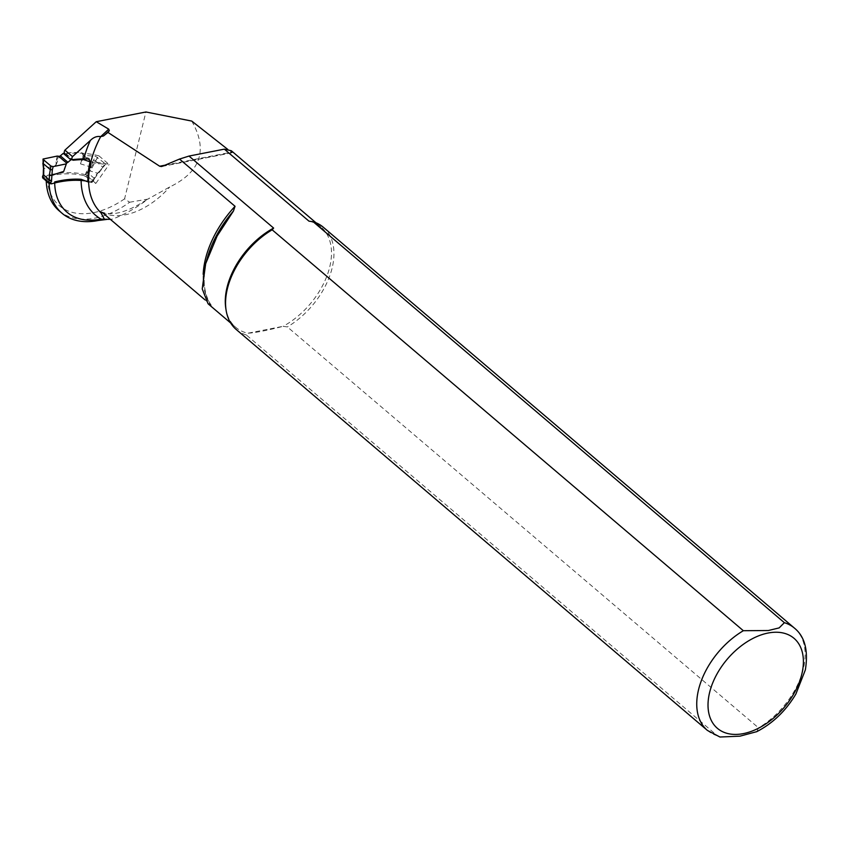 <?xml version="1.0" encoding="UTF-8"?>
<svg xmlns="http://www.w3.org/2000/svg" width="849" height="849" viewBox="0 0 849 849"><rect width="100%" height="100%" fill="white"/><g stroke="black" fill="none" stroke-linecap="round" stroke-linejoin="round"><path stroke-width="0.64" stroke-dasharray="4.25 3.18" d="M43.288 178.608L43.851 177.367A122.224 77.174 -49.6 0 1 83.881 175.605L85.494 174.247L93.528 180.858M93.528 180.869L91.501 182.089A122.224 77.174 130.4 0 0 86.736 181.134M85.494 174.247L86.237 172.23L88.285 173.26L86.078 176.73L91.788 181.59L91.501 182.089L93.995 178.11L93.114 180.72M86.078 176.73L83.881 175.605M58.305 156.365L56.13 161.756L57.191 156.078M56.13 161.756L56.076 164.929L44.01 168.802L43.67 158.551M87.925 181.856A123.572 78.023 -49.6 0 1 95.852 183.405L85.707 174.767L98.962 155.866A161.183 101.774 -49.6 0 0 65.967 153.701A3.226 2.038 130.4 0 1 64.768 153.382A3.226 2.038 130.4 0 1 64.588 153.181A161.979 102.283 130.4 0 1 81.663 152.544L89.272 159.018L90.461 161.321A2.685 1.698 -49.6 0 0 90.726 161.66A2.685 1.698 -49.6 0 0 90.907 161.788L88.816 168.166M88.487 170.447L97.677 173.26L93.846 178.704M81.663 152.544L82.841 154.836A2.685 1.698 130.4 0 0 83.117 155.187A2.685 1.698 130.4 0 0 83.287 155.303L95.544 156.269L105.212 163.677L105.531 164.26L97.688 173.26L102.538 167.699M81.96 160.811L83.786 155.25L80.485 163.857L90.068 166.786L95.544 156.269M42.874 163.05L43.522 162.414M43.851 177.367L43.193 176.104L42.492 176.751M43.373 169.588L44.01 168.802M43.193 176.104L43.936 174.087L43.299 174.523M97.614 157.214L91.989 167.975L88.285 173.26L93.995 178.11L97.699 172.835M95.778 161.236L102.665 167.094L105.212 163.677M82.024 160.62L83.871 154.911M88.529 170.076L93.019 162.69L105.032 164.345M93.019 162.69L90.907 161.788M95.757 161.225L93.74 160.217M91.989 167.975L90.068 166.786L86.237 172.23M85.707 174.767A123.572 78.023 130.4 0 0 47.056 175.446L46.186 178.332L49.04 180.763L54.676 181.919M59.165 210.828A81.663 51.566 130.4 0 0 129.61 202.242L124.58 198.836L145.911 111.983M124.58 198.836A77.63 49.019 -49.6 0 1 47.056 175.446M231.342 150.761L232.286 152.597L227.776 149.403M46.186 178.332A81.663 51.566 130.4 0 0 46.239 181.113M129.61 202.242L147.949 199.09C136.254 208.005 124.325 214.712 112.153 219.201L103.684 219.604M49.093 183.533A81.663 51.566 -49.6 0 1 49.04 180.763M208.09 303.793L210.308 305.258L210.839 304.823L205.002 299.856M191.757 121.078C208.164 149.912 200.82 171.88 169.736 186.971L147.949 199.09M110.402 219.36L112.153 219.201M308.972 221.154A65.819 41.559 -49.6 0 1 321.039 227.065A65.819 41.559 -49.6 0 1 326.854 276.169A65.819 41.559 -49.6 0 1 283.142 326.313L287.355 326.929L758.539 727.848L756.82 731.636M719.952 737.017L717.511 735.871L246.327 334.962L247.791 333.233C255.305 332.787 267.085 330.484 283.142 326.313L247.791 333.233A65.819 41.559 -49.6 0 1 235.735 327.321A65.819 41.559 -49.6 0 1 225.866 308.771M211.284 305.279C203.314 293.584 202.062 277.602 207.517 257.311A87.532 55.27 -49.6 0 0 210.308 305.258L210.839 304.823A85.961 54.283 -49.6 0 1 203.176 274.354M246.327 334.962A67.156 42.408 -49.6 0 1 236.234 329.508M323.278 227.214A67.156 42.408 -49.6 0 1 287.355 326.929M98.962 155.866L109.118 164.504A161.183 101.774 130.4 0 0 90.068 161.819M95.852 183.405L109.118 164.504M64.322 168.718L66.487 163.326M56.076 164.929L59.536 156.343M80.485 163.857L83.287 155.303M43.936 174.087L44.031 168.802M90.206 167.582L91.968 162.212M83.648 155.367L91.437 162M82.841 154.836L90.461 161.321M164.77 165.237L231.299 152.215M102.687 212.802A65.819 41.559 130.4 0 0 169.736 186.971M717.511 735.871A67.156 42.408 -49.6 0 1 707.419 730.427M794.462 628.133A67.156 42.408 -49.6 0 1 758.539 727.848M162.424 166.277L232.286 152.597M65.967 153.701L73.587 160.185M64.184 169.047L66.498 163.295M83.117 155.187L90.726 161.66M91.925 182.227L93.422 180.954M93.57 180.741L94.366 178.577M94.324 178.661L105.531 164.26M100.989 211.624C112.174 216.718 128.252 212.208 149.233 198.082M321.039 227.065L315.977 222.767M235.735 327.321L230.684 323.023M161.681 166.521L232.042 152.756M64.768 153.382L72.388 159.856"/><path stroke-width="1.27" d="M86.736 181.134A122.224 77.174 130.4 0 0 51.46 183.84L48.998 183.469L43.012 178.078M42.492 176.751L48.457 182.397L50.813 182.577L51.46 183.84M43.299 174.523L49.306 180.073L51.545 180.561L50.813 182.577M72.526 156.619A3.226 2.038 130.4 0 0 72.388 159.856A3.226 2.038 130.4 0 0 73.587 160.185A161.183 101.774 -49.6 0 1 83.626 159.612A91.331 57.668 -49.6 0 1 90.355 140.446L72.526 156.619L64.917 150.146A3.226 2.038 130.4 0 0 64.588 153.181A161.979 102.283 130.4 0 0 63.261 153.351L60.343 155.823A2.685 1.698 -49.6 0 1 59.536 156.343L57.191 156.078L43.023 159.05L43.182 163.528L50.091 169.407L52.32 169.906L51.545 180.561M66.339 163.868L63.696 171.402L66.339 163.868L53.147 166.616L52.32 169.906M63.696 171.402L51.64 175.276L49.391 174.947L50.94 166.064L53.147 166.616M43.341 159.601L50.94 166.064M67.145 162.828A2.685 1.698 130.4 0 0 67.952 162.308L70.881 159.824A161.979 102.283 -49.6 0 1 89.272 159.018M63.261 153.351L70.881 159.824M88.816 168.166L88.487 170.447M42.874 163.114L43.681 170.097L43.023 159.05M43.278 174.671L43.373 169.545M83.626 159.612L90.068 161.819A86.067 54.347 130.4 0 0 87.925 181.856L81.101 179.288A123.572 78.023 130.4 0 0 54.676 181.919A77.63 49.019 130.4 0 0 101.073 219.159L110.402 219.36M64.917 150.146L96.245 121.704L145.911 111.983L191.757 121.078L227.776 149.403M96.245 121.704L108.736 129.165L109.309 130.714L103.536 135.957L100.67 136.657L108.736 129.165M161.607 166.542L159.676 166.234L107.94 132.412L109.309 130.714M46.239 181.113A81.663 51.566 130.4 0 0 59.165 210.828L62.019 213.258A81.663 51.566 -49.6 0 1 49.093 183.533M106.857 219.424L97.847 220.56A81.663 51.566 -49.6 0 1 62.019 213.258M90.355 140.446C93.539 137.283 96.935 135.999 100.564 136.583M205.002 299.856L102.687 212.802L100.415 211.751L104.448 219.297M107.94 132.412L103.536 135.957M162.424 166.277L179.521 159.06L235.046 206.296L233.464 210.987L217.142 236.011L205.66 263.699L202.232 288.925L208.09 303.793L230.684 323.023M81.101 179.288A91.331 57.668 -49.6 0 0 101.073 219.159L97.847 220.56M743.342 630.711A67.156 42.408 -49.6 0 0 707.419 730.427L236.234 329.508A67.156 42.408 -49.6 0 1 226.163 310.585L225.866 308.771A65.819 41.559 -49.6 0 1 273.622 228.073L272.158 229.803L743.342 630.711L768.345 630.52L779.149 627.899L784.37 622.688L313.185 221.769L308.972 221.154L224.348 149.148L231.342 150.761L315.977 222.767M179.521 159.06L188.998 156.067L273.622 228.073M224.348 149.148L188.998 156.067M756.82 731.636L739.946 736.168L719.952 737.017L707.419 730.427M226.163 310.585A67.156 42.408 -49.6 0 1 272.158 229.803M313.185 221.769A67.156 42.408 -49.6 0 1 323.278 227.214L794.462 628.133A67.156 42.408 -49.6 0 0 784.37 622.688M48.998 183.469L48.457 182.397L49.306 180.073L49.391 174.947M43.681 170.097L43.586 175.212L42.737 177.537L43.288 178.608M58.878 156.46L66.668 163.082M60.343 155.823L67.952 162.308M159.676 166.234L164.77 165.237M101.349 213.11A85.961 54.283 -49.6 0 1 100.67 136.657M203.176 274.354A85.961 54.283 -49.6 0 1 235.046 206.296M768.058 633.036A59.101 37.314 -49.6 0 1 789.421 700.669A59.101 37.314 -49.6 0 1 709.637 716.28A59.101 37.314 -49.6 0 1 768.058 633.036M205.66 263.699L207.517 257.311A87.532 55.27 -49.6 0 1 233.464 210.987M42.556 177.324L43.119 178.439M43.278 174.597L42.535 176.634M756.533 731.785C772.813 723.38 785.941 710.772 795.916 693.951L805.34 669.946C808.481 650.578 804.852 636.633 794.462 628.133"/></g></svg>
